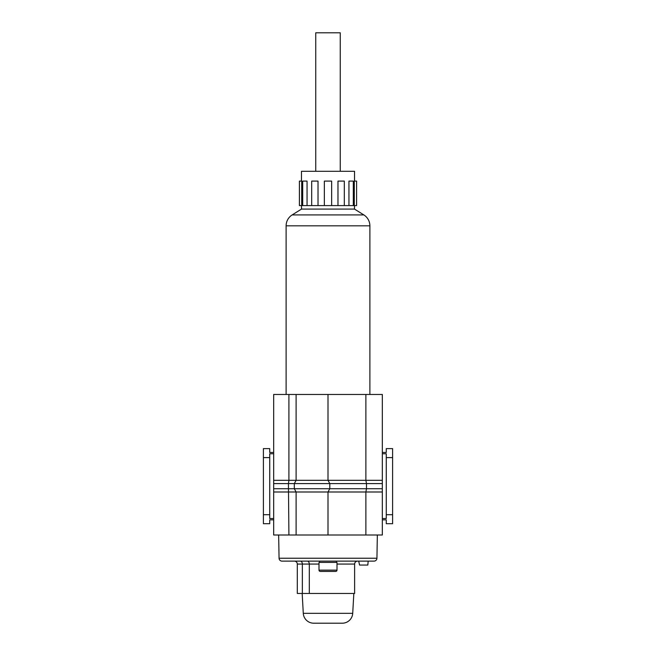 <?xml version="1.0" encoding="UTF-8"?>
<svg xmlns="http://www.w3.org/2000/svg" width="656" height="656" viewBox="0 0 656 656"><rect width="100%" height="100%" fill="white"/><g stroke="black" fill="none" stroke-linecap="round" stroke-linejoin="round"><path stroke-width="0.98" d="M382.325 480.323L382.325 394.469L365.876 394.469L365.876 480.323L382.325 480.323L382.325 483.587L366.491 483.587L366.491 488.728L294.314 488.728L294.314 483.587L296.11 480.323L365.876 480.323L366.491 483.587L288.435 483.587L288.911 480.323L288.911 394.469L273.675 394.469L273.675 535.001L365.876 535.001L365.876 491.992L328 491.992L329.804 488.728L329.804 483.587L328 480.323L328 394.469L288.911 394.469M294.314 483.587L296.11 480.323L296.11 394.469M365.876 394.469L328 394.469M365.876 535.001L382.325 535.001L382.325 483.587M382.325 452.468L386.269 452.468L386.269 448.614L392.608 448.614L392.608 523.701L386.269 523.701L386.269 519.847L382.325 519.847M288.911 535.001L288.435 483.587L273.675 483.587M296.11 535.001L296.11 491.992L294.314 488.728L273.675 488.728M328 535.001L328 491.992L329.804 488.728M392.608 514.698L386.269 514.698L386.269 518.552L382.325 518.552M392.608 457.609L386.269 457.609L386.269 514.698M382.325 453.763L386.269 453.763L386.269 457.609M273.675 452.468L269.731 452.468L269.731 448.614L263.392 448.614L263.392 523.701L269.731 523.701L269.731 519.847L273.675 519.847M273.675 453.763L269.731 453.763L269.731 518.552L273.675 518.552M263.392 514.698L269.731 514.698M263.392 457.609L269.731 457.609M382.325 488.728L366.491 488.728L365.876 491.992L382.325 491.992M328 491.992L296.11 491.992L294.314 488.728M354.486 205.599L354.486 209.075L363.842 214.922A12.858 12.858 0 0 1 369.886 225.82L286.114 225.82A12.858 12.858 0 0 1 292.158 214.922L301.514 209.075L301.514 205.599M354.486 209.075L301.514 209.075M286.114 225.82L286.114 394.469M369.886 225.82L369.886 394.469M354.535 181.097L354.535 171.298L301.465 171.298L301.465 181.097M301.711 205.599L299.407 205.599L299.407 181.097L301.711 181.097L301.711 205.599L324.351 205.599L324.351 181.097L331.649 181.097L331.649 205.599L356.593 205.599L356.593 181.097L354.289 181.097L354.289 205.599L354.289 181.097M302.695 205.599L302.695 181.097L307.057 181.097L307.057 205.599M311.682 205.599L311.682 181.097L318.021 181.097L318.021 205.599M315.749 171.298L315.749 32.8L340.251 32.8L340.251 171.298M344.318 205.599L344.318 181.097L337.979 181.097L337.979 205.599M324.351 205.599L331.649 205.599M348.943 205.599L348.943 181.097L353.305 181.097L353.305 205.599M318.996 570.13A1.287 1.287 0 0 0 320.284 571.409L335.716 571.409A1.287 1.287 0 0 0 337.004 570.13L337.004 562.413L318.996 562.413L318.996 570.13L337.004 570.13M336.356 562.413L336.356 561.126M318.996 564.062L309.304 564.062L309.304 593.459L354.617 593.459L354.617 564.062C354.789 562.282 355.773 561.298 357.553 561.126L358.701 561.126L359.562 565.046L367.827 565.046L368.172 561.126L374.002 561.126L281.998 561.126A2.936 2.936 0 0 1 279.062 558.24L278.652 535.001M319.644 562.413L319.644 561.126M374.002 561.126A2.936 2.936 0 0 0 376.938 558.24L377.348 535.001M294.364 561.126A2.936 2.936 0 0 1 297.299 564.062L297.299 593.459L309.304 593.459M302.17 593.459L303.285 613.335A10.447 10.447 0 0 0 313.716 623.2L342.284 623.2A10.447 10.447 0 0 0 352.715 613.335L353.83 593.459M302.359 593.459L302.359 564.062A2.936 2.066 -90 0 0 300.292 561.126L307.238 561.126A2.936 2.066 90 0 1 309.304 564.062L297.299 564.062M296.11 480.323L273.675 480.323M296.11 491.992L273.675 491.992M363.842 214.922L292.158 214.922M279.062 558.24L376.938 558.24M303.285 613.335L352.715 613.335M354.617 564.062L337.004 564.062"/></g></svg>

